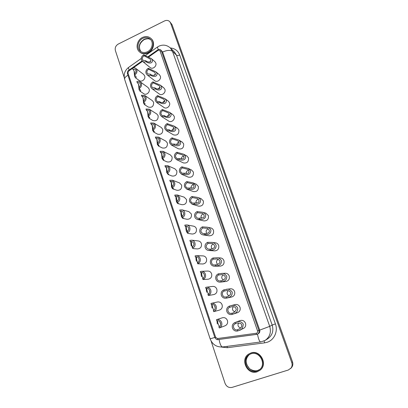 <?xml version="1.0" encoding="UTF-8"?>
<svg xmlns="http://www.w3.org/2000/svg" width="408" height="408" viewBox="0 0 408 408"><rect width="100%" height="100%" fill="white"/><g stroke="black" fill="none" stroke-linecap="round" stroke-linejoin="round"><path stroke-width="0.61" d="M219.305 327.966L225.15 325.747C227.251 324.697 228.011 322.947 227.419 320.504C226.389 318.184 224.706 317.271 222.38 317.771L216.464 319.704C218.861 319.189 220.595 320.132 221.656 322.544C222.263 325.069 221.478 326.879 219.305 327.966L218.928 326.772M219.586 326.39L219.565 326.339C219.091 327.155 216.826 320.423 217.704 320.775L217.699 320.759M219.881 321.769L220.718 324.187M208.315 295.509L213.869 294.566C216.419 293.745 217.403 291.95 216.821 289.175C216.005 287.212 214.598 286.294 212.594 286.406L206.402 287.227C208.468 287.105 209.921 288.063 210.757 290.093C211.354 292.633 210.538 294.438 208.315 295.509L207.927 294.352C211.14 293.367 209.829 287.813 206.54 288.436L205.994 288.573L205.612 287.421L206.402 287.227M208.814 294.199C208.417 295.265 206.234 288.711 206.999 288.772L205.994 288.573M209.416 289.91L209.768 292.184M197.712 263.787L202.878 263.991C205.816 263.471 207.014 261.666 206.474 258.58C205.826 256.933 204.668 256.04 202.99 255.893L196.544 255.653C198.273 255.806 199.466 256.729 200.129 258.432C200.705 260.916 199.9 262.701 197.712 263.787L197.334 262.66C200.226 261.737 199.492 256.785 196.483 256.846L195.452 257.02L195.075 255.893L196.544 255.653M198.115 262.726C197.008 262.63 196.253 257.351 196.544 257.53L195.452 257.02M199.15 259.162L199.13 260.595M187.456 231.815C186.522 229.52 186.15 227.924 186.339 227.026L185.156 226.216L184.788 225.119L186.828 224.915C188.246 225.231 189.215 226.103 189.746 227.521C190.312 229.954 189.516 231.719 187.364 232.825L188.221 233.447C187.762 233.57 187.109 232.754 186.267 231.005C185.844 228.755 185.752 227.251 185.997 226.491M188.277 233.453L192.224 234.029C195.458 233.835 196.834 232.055 196.36 228.684C195.845 227.312 194.897 226.471 193.525 226.165L186.828 224.915M177.184 201.603L176.373 197.232L175.103 196.141L174.746 195.07L177.235 194.953L179.612 197.345C180.163 199.721 179.377 201.47 177.261 202.597L178.434 203.398L178.046 203.618C177.577 203.602 177.026 202.878 176.394 201.445C175.976 199.099 175.863 197.513 176.067 196.681M178.118 203.638L181.917 204.694C185.354 204.816 186.879 203.077 186.481 199.476L184.171 197.161L177.235 194.953M167.26 172.105L166.637 168.127L165.291 166.765L164.939 165.714L167.764 165.704L169.718 167.872C170.248 170.197 169.478 171.931 167.397 173.069L168.652 174.15L168.137 174.491L166.744 172.559L166.357 167.606M168.178 174.512L171.941 176.006C175.506 176.399 177.133 174.706 176.822 170.932L174.925 168.82L167.764 165.704M157.641 143.315L157.121 139.684L155.698 138.062L155.356 137.042L158.426 137.119L160.048 139.082C160.568 141.357 159.803 143.07 157.758 144.223L159.089 145.569L158.493 146.054L157.315 144.325L156.866 139.194M158.493 146.054L162.272 147.951C165.908 148.578 167.611 146.931 167.382 143.019L165.806 141.112L158.426 137.119M148.288 115.214L147.818 111.879L146.324 110.017L145.988 109.018L149.236 109.176L150.598 110.945C151.108 113.174 150.353 114.872 148.334 116.035L149.741 117.632L149.099 118.269L148.099 116.719L147.589 111.425M149.099 118.269L152.878 120.528C156.544 121.339 158.299 119.738 158.151 115.724L156.825 114.005L149.236 109.176M139.174 87.776L138.725 84.696L136.833 81.62C138.057 81.08 139.179 81.156 140.204 81.845L141.362 83.441C141.856 85.624 141.112 87.307 139.128 88.485L140.607 90.321C140.77 91.061 140.551 91.326 139.944 91.117L139.082 89.724L138.511 84.278M139.944 91.117L143.744 93.718C146.268 95.661 150.343 92.116 149.119 89.026L147.992 87.47L140.204 81.845M232.183 314.4L232.121 314.42C229.689 314.94 227.939 314.002 226.874 311.6C226.256 309.014 227.083 307.188 229.357 306.117L230.556 305.786C231.8 305.531 235.64 304.164 237.691 308.009C238.139 313.675 232.784 313.895 232.183 314.4L231.917 313.171C233.238 313.298 234.692 312.125 236.283 309.641C235.63 305.459 231.509 306.811 230.688 307.035L229.76 307.295C226.18 308.377 228.184 314.507 231.713 313.237L231.775 313.216M232.121 314.42L237.548 312.655C239.802 311.641 240.628 309.866 240.016 307.326C239.032 305.092 237.4 304.169 235.125 304.562L230.556 305.786M233.335 306.668C231.882 308.943 232.381 310.672 234.824 311.85M221.111 281.918L220.228 282.127C218.168 282.209 216.725 281.255 215.903 279.261C215.307 276.736 216.123 274.926 218.356 273.839L221.269 273.493C223.207 272.983 225.037 273.89 226.761 276.216C227.174 281.714 221.789 281.668 221.111 281.918L220.866 280.745C221.891 280.872 223.232 280.225 224.885 278.802C226.659 275.92 222.268 274.033 221.049 274.722L218.749 274.987C215.572 275.976 216.776 281.418 220.065 280.913L220.718 280.76M220.228 282.127L225.991 281.474C228.735 280.75 229.816 278.934 229.225 276.017C228.465 274.171 227.129 273.248 225.221 273.248L221.269 273.493M223.125 274.88C221.258 276.655 221.315 278.389 223.298 280.082M210.309 250.226L208.687 250.466C207.004 250.272 205.841 249.349 205.204 247.707C204.617 245.234 205.423 243.449 207.621 242.337L211.818 242.377C213.517 242.357 214.94 243.29 216.092 245.183C216.47 250.517 211.058 250.216 210.309 250.226L210.079 249.109C211.013 249.308 212.257 248.936 213.817 248.003C216.056 246.534 213.17 243.005 211.313 243.515L208.004 243.464C205.346 245.825 205.596 247.758 208.748 249.268L209.921 249.099M208.687 250.466L214.766 250.879C217.913 250.517 219.218 248.701 218.688 245.443C218.091 243.928 217.025 243.046 215.475 242.801L212.089 242.413M213.114 244.004L213.109 244.004C211.079 245.264 210.757 246.886 212.14 248.875M199.767 219.295L197.549 219.473C196.192 219.121 195.259 218.265 194.754 216.908C194.188 214.491 194.983 212.721 197.141 211.594L202.327 212.201C203.755 212.461 204.872 213.353 205.673 214.873C206.014 220.06 200.588 219.519 199.767 219.295L199.39 218.193L203.097 217.694C205.168 217.066 203.903 213.231 201.608 213.211L197.513 212.69C195.009 214.771 195.101 216.643 197.788 218.316L199.39 218.193M197.549 219.473L203.924 220.906C207.356 220.906 208.845 219.132 208.391 215.582L205.826 213.144L202.526 212.257M203.23 213.955L202.847 214.078C201.139 215.041 200.66 216.439 201.419 218.27M189.47 189.093L186.803 189.169L184.554 186.833C184.003 184.472 184.788 182.718 186.91 181.575L192.846 182.809L195.498 185.273C195.804 190.312 190.363 189.541 189.47 189.093L189.103 188.017L192.693 187.981C194.494 187.772 194.422 184.263 191.959 183.692L187.277 182.646C184.911 184.513 184.88 186.318 187.185 188.068L189.103 188.017M186.803 189.169L193.453 191.571C197.064 191.903 198.691 190.179 198.334 186.4L196.274 184.197L192.846 182.809M193.458 184.661L192.826 184.839C191.413 185.574 190.847 186.742 191.138 188.328M179.423 159.605L176.419 159.564L174.593 157.463C174.053 155.152 174.828 153.413 176.919 152.261L183.427 154.122L185.558 156.356C185.829 161.247 180.372 160.257 179.423 159.605L179.061 158.549L182.58 158.896C184.528 158.059 184.472 156.718 182.412 154.877L177.276 153.306C175.037 155.014 174.915 156.754 176.909 158.518L179.061 158.549M176.419 159.564L183.33 162.894C187.042 163.501 188.771 161.833 188.501 157.886L186.828 155.907L183.427 154.122M183.804 156.06L183.034 156.264C181.886 156.835 181.295 157.774 181.269 159.074M169.601 130.795L166.372 130.657L164.863 128.77C164.337 126.506 165.102 124.792 167.158 123.619L174.094 126.082L175.843 128.097C176.083 132.85 170.615 131.651 169.601 130.795L169.432 129.877C170.059 131.075 176.863 130.968 172.992 126.72L167.504 124.639C165.378 126.23 165.189 127.908 166.933 129.662L169.254 129.764M166.372 130.657L173.517 134.869C177.281 135.701 179.071 134.079 178.893 130.009L177.511 128.239L174.094 126.082M174.282 128.112L173.461 128.331L171.763 130.514M160.007 102.643L156.616 102.428L155.351 100.735C154.841 98.517 155.596 96.818 157.615 95.63L164.893 98.659L166.347 100.47C166.556 105.091 161.078 103.693 160.007 102.643L159.854 101.771C160.512 102.974 167.066 103.499 163.72 99.185L157.957 96.63C155.927 98.134 155.688 99.746 157.233 101.48L159.666 101.638M156.616 102.428L163.99 107.483C166.591 109.482 170.763 105.907 169.499 102.75L168.341 101.164L164.893 98.659M164.888 100.791L164.098 101.021L162.588 102.632M150.629 75.133C149.343 75.694 148.175 75.602 147.13 74.853L146.054 73.328C145.554 71.155 146.304 69.472 148.293 68.279L155.836 71.823L157.065 73.46C157.243 77.948 151.756 76.367 150.629 75.133L150.491 74.302C151.2 75.546 157.519 76.546 154.601 72.252L148.629 69.253C146.681 70.686 146.401 72.247 147.788 73.945L150.297 74.149M147.13 74.853L154.719 80.713C157.218 82.875 161.588 79.274 160.303 76.087L159.324 74.664L155.836 71.823M155.611 74.093L153.729 75.388M146.023 61.608C144.707 62.189 143.529 62.087 142.479 61.302L141.484 59.859C140.995 57.707 141.734 56.034 143.713 54.83L151.363 58.625L152.495 60.175C152.663 64.607 147.171 62.929 146.023 61.608L145.886 60.797C146.625 62.067 152.837 63.271 150.108 59.002L144.039 55.794C142.132 57.197 141.836 58.737 143.152 60.415L145.692 60.639M142.479 61.302L150.169 67.549C152.623 69.783 157.07 66.167 155.785 62.975L154.877 61.623L151.363 58.625M151.001 60.971L149.425 61.99M157.478 47.012L158.85 46.196C163.016 44.339 166.862 44.936 170.386 47.986L172.497 51.321C170.376 49.878 167.076 50.113 162.603 52.025L161.425 50.934L258.922 330.424C259.35 332.015 258.912 333.234 257.606 334.075L258.371 333.668C259.672 332.831 260.105 331.617 259.677 330.036L162.603 52.025L160.844 50.041L161.425 50.934L160.084 51.026C159.62 50.123 158.906 49.929 157.937 50.454L148.543 57.074M237.818 330.949C235.345 331.49 233.554 330.531 232.458 328.073C231.841 325.533 232.626 323.712 234.819 322.611L234.962 322.56C235.727 322.575 240.108 319.398 243.255 324.202C242.872 328.042 241.511 330.098 239.17 330.368L237.818 330.949L237.41 329.746L238.466 329.297C239.323 329.052 243.443 327.017 240.929 323.6C238.226 322.815 236.416 322.845 235.508 323.702L235.248 323.799C231.724 325.008 233.922 331.077 237.41 329.746M239.287 330.312L243.423 328.471C245.417 327.354 246.116 325.615 245.514 323.264C244.387 320.826 242.607 319.923 240.169 320.56L234.819 322.611M238.547 322.927C237.395 325.405 238.109 327.078 240.689 327.945M213.71 311.661L219.479 310.08C221.809 309.131 222.681 307.357 222.09 304.75C221.172 302.608 219.626 301.685 217.459 301.981L211.4 303.348C213.639 303.047 215.23 304.001 216.174 306.219C216.776 308.79 215.954 310.6 213.71 311.661L213.318 310.488C216.714 309.468 215.052 303.598 211.65 304.557L211.364 304.638L210.977 303.47L211.4 303.348M214.078 310.08C213.226 310.462 211.665 304.266 212.318 304.674L211.364 304.638M214.613 305.709L215.215 308.122M202.98 279.551L208.335 279.2C211.089 278.526 212.18 276.721 211.614 273.788C210.895 271.993 209.61 271.075 207.774 271.045L201.45 271.33C203.347 271.361 204.668 272.309 205.413 274.166C205.999 276.68 205.188 278.475 202.98 279.551L202.597 278.409C205.642 277.46 204.643 272.212 201.486 272.534L200.69 272.702L200.313 271.56L201.45 271.33M203.408 278.343C202.45 278.598 201.287 272.819 201.741 273.054L200.69 272.702M204.265 274.385L204.403 276.354M192.739 247.187C191.459 246.218 191.372 242.143 191.413 242.189L190.271 241.526L189.904 240.414L191.673 240.184C193.234 240.429 194.315 241.332 194.907 242.882C195.478 245.341 194.677 247.115 192.51 248.217L193.402 248.635M193.433 248.635L197.508 248.931C200.603 248.574 201.899 246.779 201.389 243.545C200.812 242.041 199.762 241.174 198.242 240.934L191.673 240.184M182.274 216.617C181.499 214.322 181.183 212.798 181.325 212.043L180.101 211.089L179.739 210.003L182.019 209.845C183.294 210.207 184.171 211.043 184.651 212.344C185.207 214.746 184.416 216.505 182.284 217.622L183.411 218.28L183.1 218.443C182.626 218.489 182.029 217.719 181.305 216.138C180.882 213.817 180.78 212.267 181.004 211.477M183.172 218.453L187.032 219.28C190.378 219.249 191.831 217.489 191.393 213.996L188.833 211.574L182.019 209.845M172.181 186.767L171.477 182.595L170.167 181.366L169.815 180.305L172.487 180.239L174.634 182.524C175.175 184.875 174.4 186.614 172.298 187.746L173.512 188.685L173.058 188.97C172.604 188.909 172.1 188.226 171.544 186.92L171.187 182.055M173.119 188.991L176.888 190.271C180.402 190.531 181.978 188.817 181.626 185.125L179.53 182.911L172.487 180.239M162.415 157.621L161.849 153.821L160.466 152.332L160.12 151.297L163.078 151.327L164.852 153.393C165.383 155.693 164.613 157.417 162.547 158.564L163.843 159.778L163.282 160.191L162.007 158.36L161.583 153.316M163.282 160.191L167.071 161.899C170.677 162.415 172.344 160.747 172.079 156.896L170.35 154.892L163.078 151.327M152.934 129.178L152.444 125.7L150.986 123.961L150.644 122.946L153.816 123.068L155.295 124.93C155.81 127.184 155.05 128.892 153.02 130.05L154.387 131.519L153.765 132.08L152.679 130.443L152.199 125.231M153.765 132.08L157.544 134.166C161.196 134.885 162.93 133.263 162.741 129.295L161.298 127.485L153.816 123.068M143.703 101.413L143.249 98.211L141.387 95.243L144.702 95.436L145.957 97.114C146.457 99.323 145.707 101.011 143.708 102.184L145.151 103.902L144.493 104.616L143.565 103.148L143.024 97.777M144.493 104.616L148.282 107.049C151.949 107.936 153.724 106.35 153.612 102.301L152.388 100.669L144.702 95.436M134.696 74.297L134.252 71.329L132.335 68.151C133.584 67.595 134.722 67.677 135.752 68.401L136.823 69.921C137.312 72.083 136.568 73.756 134.599 74.939L136.114 76.893C136.298 77.698 136.073 77.989 135.451 77.77L134.645 76.454L134.048 70.931M135.451 77.77L139.261 80.539C141.739 82.559 145.906 78.994 144.677 75.893L143.631 74.414L135.752 68.401M226.613 298.059L226.134 298.192C223.885 298.478 222.289 297.524 221.355 295.331C220.748 292.776 221.57 290.955 223.824 289.879L225.956 289.466C227.965 288.604 230.041 289.456 232.193 292.016C232.626 297.595 227.251 297.682 226.613 298.059L226.358 296.856C227.48 296.963 228.878 296.111 230.556 294.296C231.509 290.593 226.848 290.18 225.899 290.715L224.221 291.042C220.85 292.072 222.426 297.855 225.848 296.988L226.21 296.886M226.134 298.192L231.734 296.993C234.243 296.111 235.192 294.306 234.59 291.577C233.723 289.542 232.244 288.614 230.148 288.788L226.144 289.435M228.2 290.654C226.506 292.689 226.782 294.438 229.021 295.892M215.674 265.975L214.409 266.215C212.537 266.144 211.242 265.2 210.523 263.39C209.931 260.891 210.742 259.09 212.956 257.994L216.551 257.81C218.377 257.57 219.994 258.504 221.396 260.605C221.789 266.021 216.393 265.848 215.674 265.975L215.439 264.833C216.408 264.991 217.699 264.496 219.305 263.354C221.447 261.248 217.719 258.33 216.179 258.993L213.343 259.131C210.344 260.085 211.227 265.195 214.363 265.006L215.286 264.833M214.409 266.215L220.335 266.103C223.293 265.557 224.492 263.731 223.926 260.641C223.252 258.968 222.059 258.06 220.335 257.922L216.714 257.815M218.101 259.33C216.118 260.839 215.975 262.533 217.668 264.404M205.005 234.666L203.067 234.886C201.552 234.6 200.512 233.708 199.946 232.213C199.369 229.77 200.17 227.99 202.348 226.874L207.075 227.179C208.636 227.322 209.896 228.245 210.854 229.939C211.211 235.197 205.795 234.779 205.005 234.666L204.785 233.575C205.688 233.815 206.897 233.549 208.411 232.779C210.605 231.8 208.565 227.996 206.453 228.261L202.725 227.985C200.144 230.194 200.313 232.101 203.225 233.702L204.622 233.549M203.067 234.886L209.294 235.814C212.599 235.635 214.006 233.84 213.506 230.423C212.981 229.046 212.027 228.2 210.64 227.878L207.33 227.236M208.156 228.883L207.947 228.954C206.081 230.056 205.673 231.566 206.723 233.493M194.591 204.102L192.127 204.235L189.623 201.781C189.062 199.39 189.853 197.63 191.995 196.498L197.584 197.411C198.885 197.758 199.874 198.619 200.558 199.986C200.879 205.096 195.442 204.439 194.591 204.102L194.218 203.016L197.855 202.761C199.787 202.378 199.186 198.66 196.773 198.359L192.367 197.579C189.929 199.548 189.955 201.384 192.443 203.102L194.218 203.016M192.127 204.235L198.64 206.157C202.174 206.326 203.74 204.576 203.332 200.909L201.037 198.584L197.717 197.457M198.329 199.221L197.809 199.374C196.248 200.216 195.723 201.496 196.222 203.215M184.416 174.262L181.57 174.277L179.546 172.064C179 169.723 179.78 167.979 181.886 166.831L188.129 168.382L190.5 170.733C190.791 175.695 185.339 174.813 184.416 174.262L184.054 173.196L187.604 173.359C189.281 173.267 189.633 170.009 187.17 169.203L182.243 167.892C179.943 169.672 179.867 171.447 182.009 173.206L184.054 173.196M181.57 174.277L188.348 177.154C192.02 177.628 193.703 175.93 193.392 172.064L191.536 169.973L188.129 168.382M188.618 170.279L187.904 170.468C186.624 171.12 186.043 172.166 186.155 173.614M174.481 145.115L171.355 145.024L169.697 143.035C169.167 140.745 169.937 139.021 172.008 137.858L178.745 140.026L180.673 142.147C180.928 146.967 175.466 145.875 174.481 145.115L174.129 144.075L177.618 144.59C179.576 143.922 179.602 142.632 177.684 140.719L172.36 138.888C170.182 140.536 170.019 142.239 171.885 144.009L174.129 144.075M171.355 145.024L178.388 148.803C182.131 149.527 183.891 147.885 183.671 143.866L182.152 141.999L178.745 140.026M179.03 142.004L178.22 142.219L176.475 144.707M164.776 116.637L161.456 116.459L160.079 114.674C159.559 112.429 160.319 110.721 162.359 109.543L169.478 112.297L171.069 114.204C171.294 118.891 165.816 117.596 164.776 116.637L164.613 115.745C165.255 116.938 171.931 117.172 168.336 112.873L162.705 110.558C160.624 112.098 160.41 113.74 162.053 115.489L164.429 115.622M161.456 116.459L168.723 121.099C171.37 123.002 175.425 119.442 174.17 116.3L172.905 114.628L169.478 112.297M169.57 114.378L168.754 114.597L167.137 116.489M155.29 88.811C154.035 89.352 152.888 89.27 151.837 88.556L150.674 86.955C150.169 84.762 150.924 83.069 152.929 81.875L160.344 85.17L161.68 86.889C161.874 91.443 156.386 89.954 155.29 88.811L155.142 87.96C155.831 89.179 162.262 89.959 159.14 85.644L153.265 82.865C151.281 84.329 151.016 85.92 152.48 87.633L154.953 87.817M151.837 88.556L159.324 94.024C161.874 96.109 166.153 92.519 164.878 89.347L163.812 87.842L160.344 85.17M160.237 87.368L159.497 87.587L158.12 88.934M147.395 51.775C144.713 52.969 142.321 52.754 140.219 51.127C136.338 48.108 137.853 40.571 142.79 38.332C145.595 37.067 148.073 37.342 150.221 39.148C153.877 42.269 152.24 49.613 147.395 51.775M142.489 37.454C145.671 36.021 148.481 36.332 150.914 38.388C155.035 41.927 153.173 50.225 147.701 52.663C144.672 54.009 141.974 53.764 139.602 51.938C135.191 48.537 136.899 39.994 142.489 37.454M150.914 38.388L151.302 38.755C155.423 42.289 153.561 50.572 148.099 53.004C145.075 54.346 142.377 54.106 140.01 52.28L139.602 51.938M256.872 371.112C247.814 374.401 240.827 359.479 249.084 354.71L250.946 353.823C259.432 350.559 266.883 364.262 259.478 369.709L256.872 371.112M250.706 353.119C259.86 349.59 267.944 364.359 259.967 370.28L257.116 371.821C247.294 375.385 239.751 359.188 248.727 354.057L250.706 353.119M248.727 354.057L250.961 352.956C260.105 349.432 268.173 364.171 260.207 370.082L259.967 370.28M211.114 341.057L225.043 383.336C226.481 386.662 228.827 388.008 232.086 387.386L288.323 370.015L291.348 367.812C292.832 366.103 293.209 364.099 292.485 361.794L172.038 24.653L169.769 21.685C168.32 20.283 166.576 20.033 164.531 20.941L118.233 44.084C115.724 45.645 114.77 47.802 115.377 50.556L124.221 77.382M290.603 368.597C292.097 366.879 292.48 364.859 291.745 362.539L170.605 23.088L169.769 21.685M153.265 82.865L152.929 81.875M162.705 110.558L162.359 109.543M172.36 138.888L172.008 137.858M182.243 167.892L181.886 166.831M192.367 197.579L191.995 196.498M202.725 227.985L202.348 226.874M213.343 259.131L212.956 257.994M224.221 291.042L223.824 289.879M134.599 74.939L134.278 73.97C136.211 72.532 136.481 70.972 135.089 69.294L132.656 69.12M143.708 102.184L143.371 101.189C145.386 99.685 145.62 98.078 144.075 96.364L141.719 96.232M153.02 130.05L152.679 129.035C154.785 127.444 154.974 125.776 153.24 124.042L150.986 123.961M162.547 158.564L162.2 157.524C164.414 155.82 164.536 154.096 162.568 152.352L160.466 152.332M172.298 187.746L171.946 186.68C174.272 184.834 174.313 183.044 172.064 181.315L170.167 181.366M182.284 217.622L181.922 216.531C184.38 214.496 184.314 212.639 181.713 210.972L180.101 211.089M191.291 246.044C190.868 243.882 190.781 242.434 191.041 241.699M192.51 248.217L192.137 247.095C194.733 244.815 194.529 242.903 191.52 241.363L190.271 241.526M201.516 276.665C201.093 274.742 201.016 273.421 201.277 272.702M211.992 308.02L211.716 304.562M235.37 323.753L234.962 322.56M144.039 55.794L143.713 54.83M148.629 69.253L148.293 68.279M157.957 96.63L157.615 95.63M167.504 124.639L167.158 123.619M177.276 153.306L176.919 152.261M187.277 182.646L186.91 181.575M197.513 212.69L197.141 211.594M208.004 243.464L207.621 242.337M218.749 274.987L218.356 273.839M229.76 307.295L229.357 306.117M139.128 88.485L138.802 87.501C140.77 86.032 141.025 84.451 139.561 82.753L137.159 82.6M148.334 116.035L148.002 115.031C150.057 113.485 150.272 111.853 148.634 110.124L146.324 110.017M157.758 144.223L157.411 143.198C159.569 141.55 159.727 139.857 157.881 138.118L155.698 138.062M167.397 173.069L167.045 172.018C169.315 170.248 169.397 168.489 167.295 166.75L165.291 166.765M177.261 202.597L176.904 201.516C179.296 199.583 179.285 197.763 176.868 196.054L175.103 196.141M187.364 232.825L186.997 231.724C189.526 229.571 189.394 227.69 186.599 226.073L185.156 226.216M196.376 261.268C195.947 259.207 195.865 257.82 196.136 257.096M206.723 292.25C206.31 290.486 206.224 289.241 206.468 288.517M217.321 323.983L217.01 320.841M216.842 320.892L216.464 319.704M218.78 326.828L218.851 326.803C222.365 325.655 220.259 319.581 216.821 320.897L216.801 320.907M257.152 334.269L218.03 339.589L256.632 334.382M142.091 60.925L128.469 70.528L128.653 71.089L127.969 73.017L215.628 337.283L217.51 338.543L256.51 333.229C257.479 332.79 257.825 332.02 257.56 330.924L160.084 51.026M256.209 333.295L256.652 334.382L257.173 334.264M257.479 334.142C258.442 339.068 259.508 341.68 260.676 341.981L222.554 346.963C221.146 346.724 219.978 344.219 219.05 339.456M170.371 47.971C174.879 48.389 177.985 50.72 179.688 54.963L275.405 323.896L272.182 325.069L176.501 55.202L174.42 51.918L170.386 47.986M275.405 323.896C278.225 331.332 274.186 340.175 267 342.322L264.614 342.858L264.109 340.96M267.709 338.813C272.335 335.463 273.829 330.883 272.182 325.069L269.708 326.369C271.386 332.306 269.866 336.983 265.144 340.394L267.709 338.813M140.862 51.597C138.016 46.94 139.057 42.881 143.988 39.418C146.446 38.286 148.706 38.393 150.771 39.734M259.83 369.398L257.611 370.51C248.855 373.713 241.771 359.545 249.482 354.465C245.269 358.494 245.922 362.273 246.952 364.976L249.283 368.358C250.048 369.418 254.623 371.652 257.667 370.484L259.835 369.398M291.745 362.539L292.485 361.794M170.605 23.088L172.038 24.653M264.614 342.858L227.368 347.703L221.36 347.055M227.057 346.377L227.368 347.703M179.688 54.963C178.245 55.58 177.179 55.656 176.501 55.202L172.497 51.321L269.708 326.369L257.56 330.924M145.11 55.748L157.417 47.058L158.253 49.613M128.693 67.346L128.607 67.402C128.341 67.718 128.535 68.595 129.183 70.028M124.7 79.524L124.649 79.366C124.414 78.045 125.506 76.663 127.923 75.215M210.14 338.854L214.817 337.436M217.51 338.543L218 339.599C217.082 340.002 216.036 339.313 214.848 337.528L214.899 337.498M147.895 56.834L157.718 49.909L157.937 50.454M215.628 337.283L214.848 337.528L127.403 73.649L127.969 73.017M142.504 61.328L133.258 67.845M132.427 68.432L128.653 71.089M265.144 340.394L260.676 341.981M150.781 39.749C149.364 38.556 147.206 38.485 144.31 39.54M144.284 39.556C139.327 43.024 138.195 47.042 140.882 51.607M136.114 76.893L136.017 76.612M134.252 71.329L134.12 70.931M143.249 98.211L143.121 97.843M152.444 125.7L152.332 125.368M161.849 153.821L161.752 153.52M171.477 182.595L171.391 182.33M222.554 346.963C216.566 347.254 212.43 344.556 210.14 338.864L124.649 79.366C123.43 74.465 124.746 70.477 128.607 67.402L141.306 58.436M140.607 90.321L140.515 90.056M138.725 84.696L138.598 84.313M147.818 111.879L147.701 111.527M157.121 139.684L157.014 139.363M166.637 168.127L166.541 167.841M157.718 49.909C159.171 49.246 160.211 49.292 160.844 50.041M128.469 70.528C127.627 70.854 127.271 71.895 127.403 73.649"/></g></svg>
